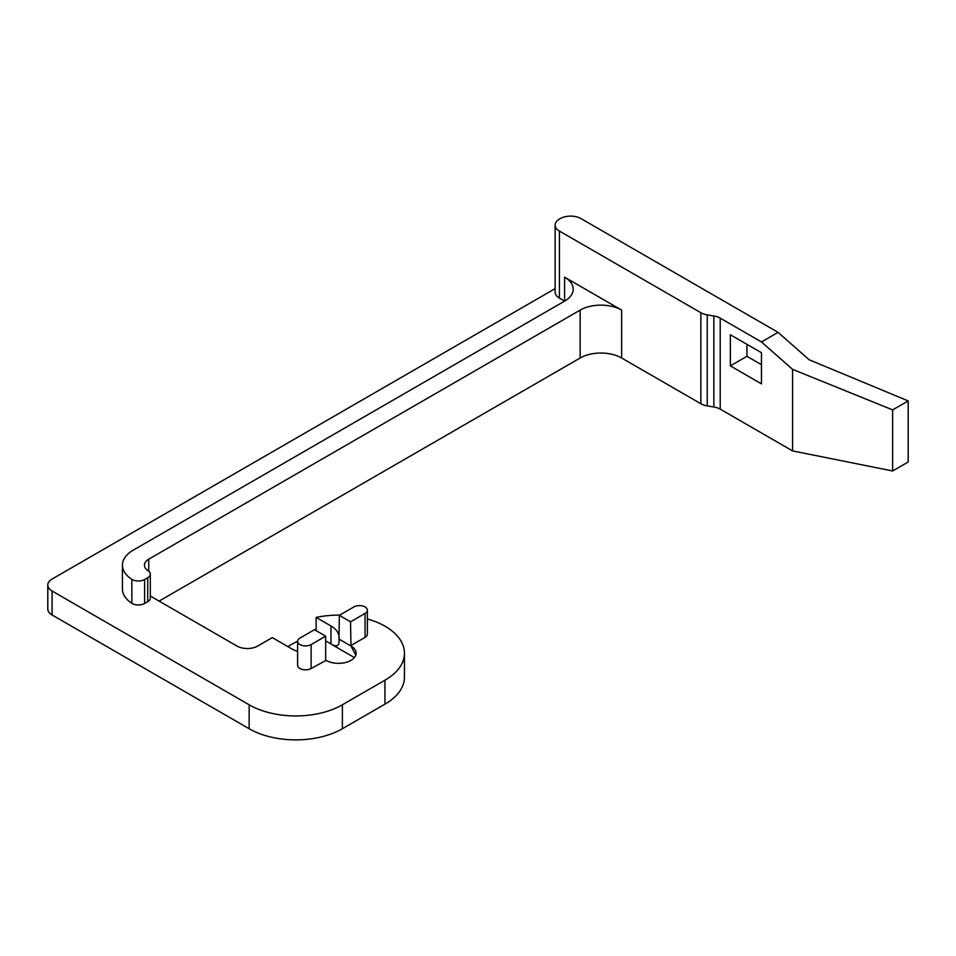 <?xml version="1.0" encoding="UTF-8"?>
<svg xmlns="http://www.w3.org/2000/svg" width="956" height="956" viewBox="0 0 956 956"><rect width="100%" height="100%" fill="white"/><g stroke="black" fill="none" stroke-linecap="round" stroke-linejoin="round"><path stroke-width="1.43" d="M150.307 596.018L236.945 646.029A14.663 8.473 0 0 0 257.69 646.029L272.293 637.604L291.556 648.73A27.867 16.085 0 0 0 297.615 651.371M792.572 369.351L761.466 341.937L778.053 332.353L581.009 218.601A14.663 8.473 0 0 0 560.264 218.601L559.415 219.091A14.663 8.473 0 0 0 555.125 225.078L555.125 292.13A14.663 8.473 0 0 0 559.415 298.117L564.602 301.116L133.183 550.202A36.663 21.163 0 0 0 122.44 565.163L122.44 589.111A36.663 21.163 0 0 0 131.844 603.272A8.795 5.079 0 0 0 144.619 603.475L147.726 601.671A8.795 5.079 0 0 0 150.307 598.074L150.307 574.126A8.795 5.079 0 0 0 148.108 570.768A14.663 8.473 180 0 1 144.44 565.163A14.663 8.473 180 0 1 148.73 559.176L580.161 310.103L580.161 357.998A29.337 16.933 0 0 1 621.639 357.998L700.868 403.743A14.663 8.473 0 0 0 707.249 405.906L713.845 406.981A14.663 8.473 0 0 1 720.215 409.132L792.572 450.909L892.641 470.973L892.641 409.897L792.572 369.351L792.572 450.909M367.379 618.962A65.916 38.061 0 0 1 404.448 653.187A65.916 38.061 0 0 1 384.945 680.206L342.379 704.787A65.928 38.061 0 0 1 249.146 704.787L52.09 591.023A14.663 8.473 0 0 1 47.8 585.036A14.663 8.473 0 0 1 52.09 579.049L555.125 288.628M339.691 615.138A65.916 38.061 0 0 0 316.113 617.397L316.113 630.661M339.332 615.329L350.541 621.806L365.061 613.417A7.923 4.577 0 0 0 367.379 610.191A7.923 4.577 0 0 0 362.491 605.961A7.923 4.577 0 0 0 353.851 606.952L339.332 615.329L338.974 639.074A27.867 16.085 0 0 0 339.129 637.353A27.867 16.085 0 0 0 330.967 625.977L316.113 617.397M339.332 639.289L350.541 645.754L365.061 637.365A7.923 4.577 0 0 0 367.379 634.139L367.379 610.191M350.541 621.806L350.971 646.005A17.602 10.158 -0 0 1 355.142 649.829A17.602 10.158 -0 0 1 347.888 661.791A17.602 10.158 -0 0 1 326.08 660.369L311.13 668.507A7.923 4.577 0 0 1 302.502 669.499A7.923 4.577 0 0 1 297.615 665.268L297.615 641.321A65.916 38.061 0 0 0 291.915 644.236L287.852 646.579M338.974 639.074L339.129 641.237C339.057 645.551 336.906 646.818 332.7 645.037L354.401 657.561M778.053 332.353L809.17 359.779L908.2 400.923L908.2 461.999L892.641 470.973M746.947 344.339L746.947 356.313L761.466 364.69M761.466 341.937L720.215 318.121A14.663 8.473 0 0 0 713.845 315.97L707.249 314.882L707.249 405.906M761.466 352.716L761.466 383.858L730.348 365.885L730.348 334.755L761.466 352.716M908.2 400.923L892.641 409.897M555.125 225.078A14.663 8.473 0 0 0 559.415 231.065L559.415 298.117M707.249 314.882A14.663 8.473 0 0 1 700.868 312.731L559.415 231.065M384.945 680.206L384.945 704.154A65.916 38.061 0 0 0 404.448 677.135L404.448 653.187M159.102 601.097L580.161 357.998M384.945 704.154L342.379 728.735A65.928 38.061 0 0 1 249.146 728.735L52.09 614.971A14.663 8.473 0 0 1 47.8 608.984L47.8 585.036M332.7 645.037A27.867 16.085 0 0 0 330.967 643.938L325.649 640.867M325.649 636.17L314.452 629.705L299.933 638.082A7.923 4.577 0 0 0 297.615 641.321A7.923 4.577 0 0 0 302.502 645.551A7.923 4.577 0 0 0 311.13 644.559L325.649 636.17L325.649 660.118M580.161 310.103A29.337 16.933 0 0 1 621.639 310.103L564.602 277.168L564.602 301.116A29.337 16.933 0 0 0 573.194 289.142A29.337 16.933 0 0 0 564.602 277.168M122.44 565.163A36.663 21.163 0 0 0 131.844 579.324A8.795 5.079 0 0 0 144.619 579.515L147.726 577.723A8.795 5.079 0 0 0 150.307 574.126M746.947 356.313L730.348 365.885M355.787 655.147L350.971 646.005M720.215 318.121L720.215 409.132M365.061 613.417L365.061 637.365M311.13 644.559L311.13 668.507M52.09 591.023L52.09 614.971M249.146 704.787L249.146 728.735M342.379 704.787L342.379 728.735M148.73 559.176L148.73 571.234M621.639 310.103L621.639 357.998M700.868 312.731L700.868 403.743M713.845 315.97L713.845 406.981M131.844 579.324L131.844 603.272M144.619 579.515L144.619 603.475M147.726 601.671L147.726 577.723M330.967 643.938L330.967 625.977"/></g></svg>
